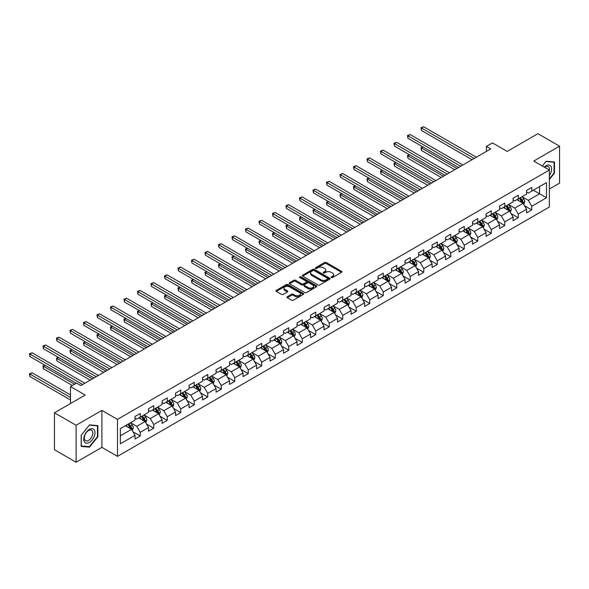 <?xml version="1.0" encoding="UTF-8"?>
<svg xmlns="http://www.w3.org/2000/svg" width="589" height="589" viewBox="0 0 589 589"><rect width="100%" height="100%" fill="white"/><g stroke="black" fill="none" stroke-linecap="round" stroke-linejoin="round"><path stroke-width="0.88" d="M331.357 277.544A0.839 0.486 0 0 0 332.549 277.544L341.576 272.332A1.2 0.692 0 0 0 341.922 271.838A1.2 0.692 0 0 0 341.576 271.352L326.284 262.525A1.2 0.692 0 0 0 324.583 262.525L315.557 267.737A0.839 0.486 0 0 0 316.749 268.422L317.913 267.745A3.843 2.216 0 0 1 323.354 267.745L324.627 268.481A3.843 2.216 0 0 1 325.754 270.049A3.843 2.216 0 0 1 324.627 271.625L323.457 272.295A0.839 0.486 0 0 0 324.649 272.979L325.813 272.309A3.843 2.216 0 0 1 331.254 272.309L332.527 273.046A3.843 2.216 0 0 1 333.654 274.614A3.843 2.216 0 0 1 332.527 276.182L331.357 276.859A0.839 0.486 0 0 0 331.357 277.544L331.357 276.859M287.292 296.753A1.2 0.692 0 0 0 286.939 297.246A1.2 0.692 0 0 0 287.292 297.739L291.577 300.213A1.2 0.692 0 0 0 293.278 300.213L303.306 294.426A1.2 0.692 0 0 0 303.652 293.933A1.2 0.692 0 0 0 303.306 293.447L288.014 284.62A1.2 0.692 0 0 0 286.313 284.62L276.293 290.406A1.2 0.692 0 0 0 275.939 290.892A1.2 0.692 0 0 0 276.293 291.386L281.468 294.375A1.2 0.692 0 0 0 283.169 294.375L287.461 291.901A1.2 0.692 0 0 0 287.815 291.408A1.2 0.692 0 0 0 287.461 290.922L284.892 289.435A3.21 1.855 0 0 1 283.95 288.124A3.21 1.855 0 0 1 285.93 286.409A3.21 1.855 0 0 1 289.435 286.814L299.499 292.623A3.21 1.855 0 0 1 300.442 293.933A3.21 1.855 0 0 1 298.461 295.649A3.21 1.855 0 0 1 294.956 295.251L293.278 294.279A1.2 0.692 0 0 0 291.577 294.279L287.292 296.753L287.292 297.739M549.338 189.04L559.55 183.142L559.55 146.168L537.912 133.681L507.188 151.417L492.478 142.921L486.418 146.418L490.747 148.914L80.877 385.552L76.548 383.056L70.489 386.553L70.489 403.546M76.114 425.28L76.114 462.255L101.904 447.36L101.904 410.386L76.114 425.28L54.475 412.786L85.199 395.05L70.489 386.553M101.904 410.386L117.483 419.383L549.338 170.052L549.338 207.026L117.483 456.357L117.483 419.383M559.55 146.168L533.759 161.062L549.338 170.052M318.001 284.958A1.2 0.692 0 0 0 319.702 284.958L329.722 279.171A1.2 0.692 0 0 0 330.076 278.685A1.2 0.692 0 0 0 329.722 278.192L314.43 269.364A1.2 0.692 0 0 0 312.73 269.364L302.709 275.151A1.2 0.692 0 0 0 302.356 275.645A1.2 0.692 0 0 0 302.709 276.131L318.001 284.958M300.11 277.728A0.839 0.486 0 0 1 300.964 277.846L316.499 286.806L306.486 292.586A1.2 0.692 0 0 1 304.793 292.586L289.501 283.758L289.501 282.779A1.2 0.692 0 0 0 289.147 283.272A1.2 0.692 0 0 0 289.501 283.758M289.501 282.779L293.786 280.305A1.2 0.692 0 0 1 295.487 280.305L301.686 283.883A1.2 0.692 0 0 0 303.387 283.883L306.236 282.241A1.2 0.692 0 0 0 306.589 281.748A1.2 0.692 0 0 0 306.236 281.255L299.779 277.529A0.839 0.486 0 0 1 300.964 276.845L316.514 285.82A1.2 0.692 0 0 1 316.867 286.313A1.2 0.692 0 0 1 316.514 286.799L316.514 285.82M76.114 462.255L54.475 449.76L54.475 412.786M133.018 431.796L140.241 435.97L140.241 432.326L148.553 427.526L148.553 431.177L153.744 428.174L153.744 424.529L162.056 419.729L162.056 423.381L167.247 420.384L167.247 416.732L175.551 411.939L175.551 415.584L180.749 412.587L180.749 408.943L189.054 404.142L189.054 407.787L194.245 404.79L194.245 401.146L202.557 396.345L202.557 399.997L207.748 397.001L207.748 393.349L216.06 388.556L216.06 392.2L221.25 389.204L221.25 385.552L229.555 380.759L229.555 384.403L234.753 381.407L234.753 377.763L243.058 372.962L243.058 376.614L248.249 373.61L248.249 369.966L256.561 365.173L256.561 368.817L261.752 365.821L261.752 362.169L270.056 357.376L270.056 361.02L275.254 358.024L275.254 354.379L283.559 349.579L283.559 353.231L288.75 350.227L288.75 346.582L297.062 341.782L297.062 345.434L302.253 342.437L302.253 338.785L310.565 333.992L310.565 337.637L315.756 334.64L315.756 330.996L324.06 326.196L324.06 329.84L329.258 326.843L329.258 323.199L337.563 318.399L337.563 322.05L342.754 319.054L342.754 315.402L351.066 310.609L351.066 314.254L356.257 311.257L356.257 307.605L364.569 302.812L364.569 306.457L369.759 303.46L369.759 299.816L378.064 295.015L378.064 298.667L383.262 295.663L383.262 292.019L391.567 287.226L391.567 290.87L396.758 287.874L396.758 284.222L405.07 279.429L405.07 283.073L410.261 280.077L410.261 276.432L418.573 271.632L418.573 275.284L423.763 272.28L423.763 268.636L432.068 263.835L432.068 267.487L437.266 264.49L437.266 260.839L445.571 256.046L445.571 259.69L450.762 256.694L450.762 253.049L459.074 248.249L459.074 251.893L464.265 248.897L464.265 245.252L472.577 240.452L472.577 244.104L477.767 241.107L477.767 237.455L486.072 232.662L486.072 236.307L491.27 233.31L491.27 229.658L499.575 224.865L499.575 228.51L504.766 225.513L504.766 221.869L513.078 217.069L513.078 220.72L518.268 217.724L518.268 214.072L526.573 209.279L526.573 212.923L531.771 209.927L531.771 206.275L546.482 197.786L546.482 182.597L539.561 186.588L539.561 193.788L546.482 197.786M140.241 435.97L135.05 438.967L135.05 435.323L120.34 443.819L120.34 428.623L135.05 420.134L135.05 416.482L140.241 413.485L140.241 417.13L148.553 412.337L148.553 408.692L153.744 405.688L153.744 409.34L162.056 404.54L162.056 400.895L167.247 397.899L167.247 401.543L175.551 396.75L175.551 393.099L180.749 390.102L180.749 393.746L189.054 388.954L189.054 385.302L194.245 382.305L194.245 385.957L202.557 381.157L202.557 377.512L207.748 374.516L207.748 378.16L216.06 373.36L216.06 369.715L221.25 366.719L221.25 370.363L229.555 365.57L229.555 361.918L234.753 358.922L234.753 362.574L243.058 357.773L243.058 354.129L248.249 351.125L248.249 354.777L256.561 349.976L256.561 346.332L261.752 343.335L261.752 346.98L270.056 342.187L270.056 338.535L275.254 335.539L275.254 339.19L283.559 334.39L283.559 330.746L288.75 327.742L288.75 331.393L297.062 326.593L297.062 322.949L302.253 319.952L302.253 323.597L310.565 318.804L310.565 315.152L315.756 312.155L315.756 315.8L324.06 311.007L324.06 307.355L329.258 304.358L329.258 308.01L337.563 303.21L337.563 299.565L342.754 296.569L342.754 300.213L351.066 295.42L351.066 291.769L356.257 288.772L356.257 292.416L364.569 287.623L364.569 283.972L369.759 280.975L369.759 284.627L378.064 279.827L378.064 276.182L383.262 273.186L383.262 276.83L391.567 272.03L391.567 268.385L396.758 265.389L396.758 269.033L405.07 264.24L405.07 260.588L410.261 257.592L410.261 261.244L418.573 256.443L418.573 252.799L423.763 249.795L423.763 253.447L432.068 248.646L432.068 245.002L437.266 242.005L437.266 245.65L445.571 240.857L445.571 237.205L450.762 234.208L450.762 237.853L459.074 233.06L459.074 229.416L464.265 226.412L464.265 230.063L472.577 225.263L472.577 221.619L477.767 218.622L477.767 222.267L486.072 217.474L486.072 213.822L491.27 210.825L491.27 214.47L499.575 209.677L499.575 206.025L504.766 203.028L504.766 206.68L513.078 201.88L513.078 198.235L518.268 195.239L518.268 198.883L526.573 194.083L526.573 190.438L531.771 187.442L531.771 191.086L546.482 182.597M138.857 417.932L145.093 421.533L136.781 426.326L130.552 422.733M135.05 418.131L136.781 419.132L140.241 417.13M136.781 426.326L140.241 432.326M145.093 421.533L148.553 427.526M152.36 410.135L158.588 413.736L150.283 418.536L144.055 414.936M148.553 410.342L150.283 411.336L153.744 409.34M150.283 418.536L153.744 424.529M158.588 413.736L162.056 419.729M165.862 402.346L172.091 405.939L163.786 410.739L157.55 407.139M162.056 402.545L163.786 403.546L167.247 401.543M163.786 410.739L167.247 416.732M172.091 405.939L175.551 411.939M179.365 394.549L185.594 398.149L177.282 402.942L171.053 399.342M175.551 394.748L177.282 395.749L180.749 393.746M177.282 402.942L180.749 408.943M185.594 398.149L189.054 404.142M192.861 386.752L199.097 390.352L190.784 395.145L184.556 391.552M189.054 386.951L190.784 387.952L194.245 385.957M190.784 395.145L194.245 401.146M199.097 390.352L202.557 396.345M206.364 378.963L212.592 382.555L204.287 387.356L198.059 383.756M202.557 379.161L204.287 380.155L207.748 378.16M204.287 387.356L207.748 393.349M212.592 382.555L216.06 388.556M219.866 371.166L226.095 374.766L217.79 379.559L211.554 375.959M216.06 371.364L217.79 372.366L221.25 370.363M217.79 379.559L221.25 385.552M226.095 374.766L229.555 380.759M233.362 363.369L239.598 366.969L231.286 371.762L225.057 368.169M229.555 363.568L231.286 364.569L234.753 362.574M231.286 371.762L234.753 377.763M239.598 366.969L243.058 372.962M246.865 355.572L253.101 359.172L244.788 363.973L238.56 360.372M243.058 355.778L244.788 356.772L248.249 354.777M244.788 363.973L248.249 369.966M253.101 359.172L256.561 365.173M260.367 347.782L266.596 351.375L258.291 356.176L252.055 352.575M256.561 347.981L258.291 348.982L261.752 346.98M258.291 356.176L261.752 362.169M266.596 351.375L270.056 357.376M273.87 339.986L280.099 343.586L271.794 348.379L265.558 344.786M270.056 340.184L271.794 341.186L275.254 339.19M271.794 348.379L275.254 354.379M280.099 343.586L283.559 349.579M287.366 332.189L293.602 335.789L285.29 340.589L279.061 336.989M283.559 332.395L285.29 333.389L288.75 331.393M285.29 340.589L288.75 346.582M293.602 335.789L297.062 341.782M300.869 324.399L307.097 327.992L298.792 332.792L292.564 329.192M297.062 324.598L298.792 325.599L302.253 323.597M298.792 332.792L302.253 338.785M307.097 327.992L310.565 333.992M314.371 316.602L320.6 320.202L312.295 324.995L306.059 321.403M310.565 316.801L312.295 317.802L315.756 315.8M312.295 324.995L315.756 330.996M320.6 320.202L324.06 326.196M327.874 308.805L334.103 312.406L325.798 317.199L319.562 313.606M324.06 309.004L325.798 310.005L329.258 308.01M325.798 317.199L329.258 323.199M334.103 312.406L337.563 318.399M341.37 301.016L347.606 304.609L339.293 309.409L333.065 305.809M337.563 301.215L339.293 302.209L342.754 300.213M339.293 309.409L342.754 315.402M347.606 304.609L351.066 310.609M354.873 293.219L361.101 296.819L352.796 301.612L346.568 298.012M351.066 293.418L352.796 294.419L356.257 292.416M352.796 301.612L356.257 307.605M361.101 296.819L364.569 302.812M368.375 285.422L374.604 289.022L366.299 293.815L360.063 290.222M364.569 285.621L366.299 286.622L369.759 284.627M366.299 293.815L369.759 299.816M374.604 289.022L378.064 295.015M381.878 277.633L388.107 281.225L379.795 286.026L373.566 282.425M378.064 277.831L379.795 278.825L383.262 276.83M379.795 286.026L383.262 292.019M388.107 281.225L391.567 287.226M395.374 269.836L401.61 273.429L393.297 278.229L387.069 274.629M391.567 270.034L393.297 271.036L396.758 269.033M393.297 278.229L396.758 284.222M401.61 273.429L405.07 279.429M408.876 262.039L415.105 265.639L406.8 270.432L400.572 266.839M405.07 262.238L406.8 263.239L410.261 261.244M406.8 270.432L410.261 276.432M415.105 265.639L418.573 271.632M422.379 254.242L428.608 257.842L420.303 262.642L414.067 259.042M418.573 254.448L420.303 255.442L423.763 253.447M420.303 262.642L423.763 268.636M428.608 257.842L432.068 263.835M435.875 246.452L442.111 250.045L433.798 254.846L427.57 251.245M432.068 246.651L433.798 247.652L437.266 245.65M433.798 254.846L437.266 260.839M442.111 250.045L445.571 256.046M449.378 238.655L455.614 242.256L447.301 247.049L441.073 243.456M445.571 238.854L447.301 239.856L450.762 237.853M447.301 247.049L450.762 253.049M455.614 242.256L459.074 248.249M462.88 230.859L469.109 234.459L460.804 239.252L454.575 235.659M459.074 231.057L460.804 232.059L464.265 230.063M460.804 239.252L464.265 245.252M469.109 234.459L472.577 240.452M476.383 223.069L482.612 226.662L474.307 231.462L468.071 227.862M472.577 223.268L474.307 224.269L477.767 222.267M474.307 231.462L477.767 237.455M482.612 226.662L486.072 232.662M489.879 215.272L496.115 218.872L487.802 223.665L481.574 220.065M486.072 215.471L487.802 216.472L491.27 214.47M487.802 223.665L491.27 229.658M496.115 218.872L499.575 224.865M503.381 207.475L509.618 211.076L501.305 215.868L495.077 212.276M499.575 207.674L501.305 208.675L504.766 206.68M501.305 215.868L504.766 221.869M509.618 211.076L513.078 217.069M516.884 199.686L523.113 203.279L514.808 208.079L508.572 204.479M513.078 199.885L514.808 200.878L518.268 198.883M514.808 208.079L518.268 214.072M523.113 203.279L526.573 209.279M533.325 190.188L539.561 193.788L528.311 200.282L522.075 196.682M526.573 192.088L528.311 193.089L531.771 191.086M528.311 200.282L531.771 206.275M101.904 447.36L117.483 456.357M486.418 146.418L486.418 151.417M120.34 435.823L131.59 429.322L125.361 425.729M131.59 429.322L135.05 435.323M524.541 205.752L531.771 209.927M511.038 213.549L518.268 217.724M497.543 221.346L504.766 225.513M484.04 229.136L491.27 233.31M470.537 236.933L477.767 241.107M457.042 244.729L464.265 248.897M443.539 252.519L450.762 256.694M430.036 260.316L437.266 264.49M416.533 268.113L423.763 272.28M403.038 275.902L410.261 280.077M389.535 283.699L396.758 287.874M376.032 291.496L383.262 295.663M362.529 299.293L369.759 303.46M349.034 307.083L356.257 311.257M335.531 314.879L342.754 319.054M322.028 322.676L329.258 326.843M308.526 330.466L315.756 334.64M295.03 338.263L302.253 342.437M281.527 346.06L288.75 350.227M268.024 353.849L275.254 358.024M254.529 361.646L261.752 365.821M241.026 369.443L248.249 373.61M227.523 377.232L234.753 381.407M214.021 385.029L221.25 389.204M200.525 392.826L207.748 397.001M187.022 400.623L194.245 404.79M173.519 408.413L180.749 412.587M160.017 416.209L167.247 420.384M146.521 424.006L153.744 428.174M549.338 179.549L554.485 173.144L554.485 162.012L546.136 161.268L542.329 166.002M81.179 446.41L89.528 447.154L97.877 436.766L97.877 425.633L89.528 424.883L81.179 435.271L81.179 446.41M554.058 172.894L554.485 173.144M97.45 436.515L97.877 436.766M88.644 446.646L89.528 447.154M331.695 277.662L332.527 277.183A3.843 2.216 0 0 0 333.654 275.615L333.654 274.614M325.754 270.049L325.754 271.05A3.843 2.216 0 0 1 324.627 272.619L323.795 273.097M341.554 272.339L326.284 263.526A1.2 0.692 0 0 0 324.583 263.526L315.895 268.54M329.707 279.186L314.43 270.366A1.2 0.692 0 0 0 312.73 270.366L302.724 276.145L302.709 275.151M327.602 279.024A0.839 0.486 0 0 0 327.602 278.339L314.18 270.594A0.839 0.486 0 0 0 312.987 270.594L311.758 271.301A3.843 2.216 0 0 0 310.631 272.869A3.843 2.216 0 0 0 311.758 274.445L320.931 279.738A3.843 2.216 0 0 0 326.365 279.738L327.602 279.024L327.602 280.025A0.839 0.486 0 0 0 327.845 279.679L327.845 278.685M310.631 272.869L310.631 273.87A3.843 2.216 0 0 0 311.758 275.438L311.758 274.445M327.602 280.025L326.365 280.739A3.843 2.216 0 0 1 320.931 280.739L311.758 275.438M289.516 283.765L293.786 281.299L293.786 280.305M306.589 281.748L306.589 282.749A1.2 0.692 0 0 1 306.236 283.235L303.387 284.885A1.2 0.692 0 0 1 301.686 284.885L295.487 281.299A1.2 0.692 0 0 0 293.786 281.299M308.121 287.594A3.21 1.855 0 0 0 311.625 287.999A3.21 1.855 0 0 0 313.613 286.283A3.21 1.855 0 0 0 312.671 284.973L309.122 282.926A1.2 0.692 0 0 0 307.421 282.926L304.579 284.568A1.2 0.692 0 0 0 304.226 285.061A1.2 0.692 0 0 0 304.579 285.547L308.121 287.594L308.121 288.595A3.21 1.855 0 0 0 311.625 289A3.21 1.855 0 0 0 313.613 287.285L313.613 286.283M304.226 285.061L304.226 286.055A1.2 0.692 0 0 0 304.579 286.548L304.579 285.547M308.121 288.595L304.579 286.548M300.442 293.933L300.442 294.934A3.21 1.855 0 0 1 298.461 296.65A3.21 1.855 0 0 1 294.956 296.245L293.278 295.28A1.2 0.692 0 0 0 291.577 295.28L287.307 297.747M283.95 288.124L283.95 289.125A3.21 1.855 0 0 0 284.892 290.436L284.892 289.435M287.447 291.908L284.892 290.436M303.306 293.447L303.306 294.426L288.014 285.621A1.2 0.692 0 0 0 286.313 285.621L276.307 291.393M523.798 204.464L524.828 201.872A3.247 1.87 -120 0 0 523.79 199.111L522.009 196.726M518.894 200.842L517.679 199.222M423.093 147.036L421.452 147.986L421.452 150.482L454.745 169.706M519.321 198.272L521.11 200.658A3.247 1.87 60 0 1 522.038 202.609L523.076 202.012A3.247 1.87 -120 0 0 522.149 200.061L520.359 197.676M519.55 198.14L521.53 200.79A1.649 0.957 60 0 1 521.832 201.291L523.076 202.012M421.452 150.482L420.973 147.706L456.909 168.454M420.973 147.706L422.909 146.926M474.219 158.463L421.452 127.997L423.616 126.745L476.383 157.211M472.054 159.707L421.452 130.493L421.452 127.997L420.973 127.725L423.616 126.745M421.452 130.493L420.973 127.725M549.338 175.551A7.959 4.594 120 0 0 550.833 172.739A7.959 4.594 120 0 0 550.34 165.693A7.959 4.594 120 0 0 544.243 167.107M553.52 161.923L554.058 162.233L554.058 173.026L549.338 178.894M542.344 166.017L545.966 161.511L554.058 162.233M549.338 170.471A6.023 3.475 120 0 0 548.182 166.628A6.023 3.475 120 0 0 544.589 167.313M89.359 442.413A7.959 4.594 120 0 0 94.984 432.672A7.959 4.594 120 0 0 89.359 429.425A7.959 4.594 120 0 0 83.734 439.166A7.959 4.594 120 0 0 89.359 442.413M88.564 440.381A6.023 3.475 120 0 0 92.502 435.072A6.023 3.475 120 0 0 91.582 430.25A6.023 3.475 120 0 0 88.564 430.544A6.023 3.475 120 0 0 84.632 435.853A6.023 3.475 120 0 0 85.552 440.682A6.023 3.475 120 0 0 88.564 440.381M81.267 435.197L89.359 425.133L97.45 425.854L97.45 436.64L89.359 446.712L81.267 445.983L81.245 435.19M96.913 425.545L97.45 425.854M510.295 212.261L511.326 209.662A3.247 1.87 -120 0 0 510.295 206.901L508.506 204.516M505.391 208.639L504.177 207.019M409.598 154.826L407.949 155.776L407.949 158.279L441.242 177.495M505.826 206.069L507.608 208.454A3.247 1.87 60 0 1 508.535 210.406L509.573 209.802A3.247 1.87 -120 0 0 508.646 207.851L506.864 205.465M506.047 205.936L508.027 208.58A1.649 0.957 60 0 1 508.329 209.088L509.573 209.802M407.949 158.279L407.478 155.503L443.407 176.251M407.478 155.503L409.407 154.716M496.799 220.05L497.823 217.459A3.247 1.87 -120 0 0 496.792 214.698L495.003 212.312M491.889 216.435L490.681 214.816M396.095 162.623L394.453 163.573L394.453 166.069L427.747 185.292M492.323 213.866L494.112 216.244A3.247 1.87 60 0 1 495.04 218.195L496.078 217.599A3.247 1.87 -120 0 0 495.15 215.648L493.361 213.262M492.551 213.733L494.532 216.377A1.649 0.957 60 0 1 494.834 216.877L496.078 217.599M394.453 166.069L393.975 163.3L429.904 184.04M393.975 163.3L395.904 162.512M460.716 166.253L407.949 135.794L410.113 134.542L462.88 165.008M458.551 167.504L407.949 138.29L407.949 135.794L407.478 135.514L410.113 134.542M407.949 138.29L407.478 135.514M447.213 174.049L394.453 143.583L396.611 142.339L449.378 172.798M445.048 175.301L394.453 146.087L394.453 143.583L393.975 143.311L396.611 142.339M394.453 146.087L393.975 143.311M483.297 227.847L484.327 225.256A3.247 1.87 -120 0 0 483.289 222.495L481.507 220.109M478.393 224.225L477.178 222.605M382.592 170.42L380.95 171.37L380.95 173.865L414.244 193.089M478.82 221.655L480.609 224.041A3.247 1.87 60 0 1 481.537 225.992L482.575 225.396A3.247 1.87 -120 0 0 481.647 223.445L479.858 221.059M479.048 221.53L481.029 224.173A1.649 0.957 60 0 1 481.331 224.674L482.575 225.396M380.95 173.865L380.472 171.09L416.408 191.837M380.472 171.09L382.401 170.309M469.794 235.644L470.825 233.053A3.247 1.87 -120 0 0 469.786 230.284L468.005 227.906M464.89 232.022L463.676 230.402M369.089 178.209L367.448 179.159L367.448 181.662L400.741 200.878M465.317 229.452L467.106 231.838A3.247 1.87 60 0 1 468.034 233.789L469.072 233.185A3.247 1.87 -120 0 0 468.145 231.234L466.355 228.856M465.546 229.32L467.526 231.97A1.649 0.957 60 0 1 467.828 232.471L469.072 233.185M367.448 181.662L366.969 178.887L402.905 199.634M366.969 178.887L368.905 178.099M456.291 243.441L457.322 240.842A3.247 1.87 -120 0 0 456.291 238.081L454.502 235.696M451.388 239.819L450.173 238.199M355.594 186.006L353.945 186.956L353.945 189.452L387.238 208.675M451.822 237.249L453.604 239.635A3.247 1.87 60 0 1 454.531 241.578L455.569 240.982A3.247 1.87 -120 0 0 454.642 239.031L452.86 236.645M452.043 237.117L454.031 239.76A1.649 0.957 60 0 1 454.325 240.26L455.569 240.982M353.945 189.452L353.474 186.684L389.403 207.424M353.474 186.684L355.403 185.896M433.718 181.846L380.95 151.38L383.115 150.129L435.875 180.595M431.553 183.091L380.95 153.876L380.95 151.38L380.472 151.108L383.115 150.129M380.95 153.876L380.472 151.108M420.215 189.636L367.448 159.177L369.612 157.926L422.379 188.392M418.05 190.888L367.448 161.673L367.448 159.177L366.969 158.897L369.612 157.926M367.448 161.673L366.969 158.897M406.712 197.433L353.945 166.967L356.109 165.723L408.876 196.181M404.547 198.684L353.945 169.47L353.945 166.967L353.474 166.694L356.109 165.723M353.945 169.47L353.474 166.694M393.209 205.23L340.449 174.764L342.607 173.512L395.374 203.978M391.052 206.474L340.449 177.26L340.449 174.764L339.971 174.491L342.607 173.512M340.449 177.26L339.971 174.491M379.714 213.027L326.947 182.561L329.111 181.309L381.878 211.775M377.549 214.271L326.947 185.056L326.947 182.561L326.468 182.281L329.111 181.309M326.947 185.056L326.468 182.281M366.211 220.816L313.444 190.35L315.608 189.106L368.375 219.572M364.046 222.068L313.444 192.853L313.444 190.35L312.965 190.078L315.608 189.106M313.444 192.853L312.965 190.078M352.708 228.613L299.941 198.147L302.105 196.903L354.873 227.361M350.543 229.865L299.941 200.65L299.941 198.147L299.47 197.875L302.105 196.903M299.941 200.65L299.47 197.875M339.205 236.41L286.445 205.944L288.61 204.692L341.37 235.158M337.048 237.654L286.445 208.44L286.445 205.944L285.967 205.671L288.61 204.692M286.445 208.44L285.967 205.671M325.71 244.199L272.943 213.741L275.107 212.489L327.874 242.955M323.545 245.451L272.943 216.237L272.943 213.741L272.464 213.461L275.107 212.489M272.943 216.237L272.464 213.461M312.207 251.996L259.44 221.53L261.604 220.286L314.371 250.745M310.042 253.248L259.44 224.034L259.44 221.53L258.969 221.258L261.604 220.286M259.44 224.034L258.969 221.258M298.704 259.793L245.937 229.327L248.102 228.076L300.869 258.542M296.539 261.037L245.937 231.823L245.937 229.327L245.466 229.055L248.102 228.076M245.937 231.823L245.466 229.055M285.209 267.583L232.441 237.124L234.606 235.872L287.366 266.338M283.044 268.834L232.441 239.62L232.441 237.124L231.963 236.844L234.606 235.872M232.441 239.62L231.963 236.844M271.706 275.38L218.939 244.914L221.103 243.669L273.87 274.128M269.541 276.631L218.939 247.417L218.939 244.914L218.46 244.641L221.103 243.669M218.939 247.417L218.46 244.641M258.203 283.176L205.436 252.71L207.6 251.459L260.367 281.925M256.038 284.421L205.436 255.206L205.436 252.71L204.965 252.438L207.6 251.459M205.436 255.206L204.965 252.438M244.7 290.966L191.933 260.507L194.098 259.256L246.865 289.722M242.535 292.218L191.933 263.003L191.933 260.507L191.462 260.228L194.098 259.256M191.933 263.003L191.462 260.228M231.205 298.763L178.438 268.297L180.602 267.053L233.362 297.519M229.04 300.015L178.438 270.8L178.438 268.297L177.959 268.024L180.602 267.053M178.438 270.8L177.959 268.024M217.702 306.56L164.935 276.094L167.099 274.842L219.866 305.308M215.537 307.811L164.935 278.59L164.935 276.094L164.456 275.821L167.099 274.842M164.935 278.59L164.456 275.821M204.199 314.357L151.432 283.891L153.596 282.639L206.364 313.105M202.034 315.601L151.432 286.387L151.432 283.891L150.961 283.618L153.596 282.639M151.432 286.387L150.961 283.618M190.696 322.146L137.936 291.688L140.094 290.436L192.861 320.902M188.539 323.398L137.936 294.183L137.936 291.688L137.458 291.408L140.094 290.436M137.936 294.183L137.458 291.408M442.795 251.231L443.826 248.639A3.247 1.87 -120 0 0 442.788 245.878L440.999 243.493M437.885 247.608L436.677 245.988M342.091 193.803L340.449 194.753L340.449 197.249L373.743 216.472M438.319 245.039L440.108 247.424A3.247 1.87 60 0 1 441.036 249.375L442.074 248.779A3.247 1.87 -120 0 0 441.146 246.828L439.357 244.442M438.547 244.914L440.528 247.557A1.649 0.957 60 0 1 440.83 248.057L442.074 248.779M340.449 197.249L339.971 194.473L375.9 215.221M339.971 194.473L341.9 193.693M429.293 259.027L430.323 256.436A3.247 1.87 -120 0 0 429.285 253.675L427.504 251.289M424.389 255.405L423.174 253.785M328.588 201.593L326.947 202.542L326.947 205.046L360.24 224.269M424.816 252.836L426.605 255.221A3.247 1.87 60 0 1 427.533 257.172L428.571 256.568A3.247 1.87 -120 0 0 427.643 254.617L425.854 252.239M425.044 252.703L427.025 255.354A1.649 0.957 60 0 1 427.327 255.854L428.571 256.568M326.947 205.046L326.468 202.27L362.404 223.017M326.468 202.27L328.397 201.49M415.79 266.824L416.821 264.225A3.247 1.87 -120 0 0 415.782 261.464L414.001 259.079M410.886 263.202L409.672 261.582M315.086 209.389L313.444 210.339L313.444 212.835L346.737 232.059M411.313 260.632L413.103 263.018A3.247 1.87 60 0 1 414.03 264.969L415.068 264.365A3.247 1.87 -120 0 0 414.141 262.414L412.359 260.029M411.542 260.5L413.522 263.143A1.649 0.957 60 0 1 413.824 263.644L415.068 264.365M313.444 212.835L312.965 210.067L348.902 230.814M312.965 210.067L314.901 209.279M402.294 274.614L403.318 272.022A3.247 1.87 -120 0 0 402.287 269.261L400.498 266.876M397.384 270.992L396.169 269.372M301.59 217.186L299.941 218.136L299.941 220.632L333.234 239.856M397.818 268.422L399.6 270.807A3.247 1.87 60 0 1 400.527 272.759L401.573 272.162A3.247 1.87 -120 0 0 400.638 270.211L398.856 267.826M398.039 268.297L400.027 270.94A1.649 0.957 60 0 1 400.321 271.441L401.573 272.162M299.941 220.632L299.47 217.864L335.399 238.604M299.47 217.864L301.399 217.076M388.792 282.411L389.822 279.819A3.247 1.87 -120 0 0 388.784 277.058L386.995 274.673M383.881 278.788L382.673 277.169M288.087 224.983L286.445 225.933L286.445 228.429L319.739 247.652M384.315 276.219L386.104 278.604A3.247 1.87 60 0 1 387.032 280.555L388.07 279.959A3.247 1.87 -120 0 0 387.142 278.008L385.353 275.623M384.543 276.086L386.524 278.737A1.649 0.957 60 0 1 386.826 279.238L388.07 279.959M286.445 228.429L285.967 225.653L321.896 246.401M285.967 225.653L287.896 224.873M375.289 290.208L376.319 287.609A3.247 1.87 -120 0 0 375.281 284.848L373.5 282.462M370.385 286.585L369.17 284.966M274.584 232.773L272.943 233.723L272.943 236.226L306.236 255.442M370.812 284.016L372.601 286.401A3.247 1.87 60 0 1 373.529 288.352L374.567 287.749A3.247 1.87 -120 0 0 373.64 285.798L371.85 283.412M371.041 283.883L373.021 286.526A1.649 0.957 60 0 1 373.323 287.034L374.567 287.749M272.943 236.226L272.464 233.45L308.4 254.198M272.464 233.45L274.393 232.662M361.786 297.997L362.817 295.406A3.247 1.87 -120 0 0 361.786 292.645L359.997 290.259M356.882 294.375L355.668 292.755M261.089 240.57L259.44 241.519L259.44 244.015L292.733 263.239M357.317 291.813L359.099 294.191A3.247 1.87 60 0 1 360.026 296.142L361.064 295.545A3.247 1.87 -120 0 0 360.137 293.594L358.355 291.209M357.538 291.68L359.518 294.323A1.649 0.957 60 0 1 359.82 294.824L361.064 295.545M259.44 244.015L258.969 241.247L294.898 261.987M258.969 241.247L260.898 240.459M348.29 305.794L349.314 303.202A3.247 1.87 -120 0 0 348.283 300.442L346.494 298.056M343.38 302.172L342.165 300.552M247.586 248.367L245.937 249.316L245.937 251.812L279.23 271.036M343.814 299.602L345.596 301.988A3.247 1.87 60 0 1 346.531 303.939L347.569 303.342A3.247 1.87 -120 0 0 346.634 301.391L344.852 299.006M344.035 299.477L346.023 302.12A1.649 0.957 60 0 1 346.317 302.621L347.569 303.342M245.937 251.812L245.466 249.037L281.395 269.784M245.466 249.037L247.395 248.256M334.788 313.591L335.818 310.999A3.247 1.87 -120 0 0 334.78 308.231L332.991 305.853M329.884 309.969L328.669 308.349M234.083 256.156L232.441 257.106L232.441 259.609L265.735 278.825M330.311 307.399L332.1 309.785A3.247 1.87 60 0 1 333.028 311.736L334.066 311.132A3.247 1.87 -120 0 0 333.138 309.181L331.349 306.803M330.539 307.267L332.52 309.917A1.649 0.957 60 0 1 332.822 310.418L334.066 311.132M232.441 259.609L231.963 256.833L267.899 277.581M231.963 256.833L233.892 256.046M321.285 321.38L322.316 318.789A3.247 1.87 -120 0 0 321.277 316.028L319.496 313.642M316.381 317.765L315.167 316.146M220.581 263.953L218.939 264.903L218.939 267.399L252.232 286.622M316.808 315.196L318.597 317.581A3.247 1.87 60 0 1 319.525 319.525L320.563 318.929A3.247 1.87 -120 0 0 319.636 316.978L317.846 314.592M317.037 315.063L319.017 317.707A1.649 0.957 60 0 1 319.319 318.207L320.563 318.929M218.939 267.399L218.46 264.63L254.396 285.37M218.46 264.63L220.389 263.843M307.782 329.177L308.813 326.586A3.247 1.87 -120 0 0 307.782 323.825L305.993 321.439M302.879 325.555L301.664 323.935M207.085 271.75L205.436 272.7L205.436 275.196L238.729 294.419M303.313 322.986L305.095 325.371A3.247 1.87 60 0 1 306.022 327.322L307.06 326.726A3.247 1.87 -120 0 0 306.133 324.775L304.351 322.389M303.534 322.86L305.514 325.503A1.649 0.957 60 0 1 305.816 326.004L307.06 326.726M205.436 275.196L204.965 272.42L240.894 293.167M204.965 272.42L206.894 271.639M294.286 336.974L295.31 334.383A3.247 1.87 -120 0 0 294.279 331.622L292.49 329.236M289.376 333.352L288.168 331.732M193.582 279.539L191.933 280.489L191.933 282.992L225.226 302.209M289.81 330.782L291.592 333.168A3.247 1.87 60 0 1 292.527 335.119L293.565 334.515A3.247 1.87 -120 0 0 292.637 332.564L290.848 330.186M290.038 330.65L292.019 333.3A1.649 0.957 60 0 1 292.313 333.801L293.565 334.515M191.933 282.992L191.462 280.217L227.391 300.964M191.462 280.217L193.391 279.436M280.784 344.771L281.814 342.172A3.247 1.87 -120 0 0 280.776 339.411L278.995 337.026M275.88 341.149L274.665 339.529M180.079 287.336L178.438 288.286L178.438 290.782L211.731 310.005M276.307 338.579L278.096 340.965A3.247 1.87 60 0 1 279.024 342.916L280.062 342.312A3.247 1.87 -120 0 0 279.134 340.361L277.345 337.976M276.536 338.447L278.516 341.09A1.649 0.957 60 0 1 278.818 341.591L280.062 342.312M178.438 290.782L177.959 288.014L213.895 308.761M177.959 288.014L179.888 287.226M267.281 352.561L268.312 349.969A3.247 1.87 -120 0 0 267.273 347.208L265.492 344.823M262.377 348.938L261.163 347.319M166.577 295.133L164.935 296.083L164.935 298.579L198.228 317.802M262.804 346.369L264.594 348.754A3.247 1.87 60 0 1 265.521 350.705L266.559 350.109A3.247 1.87 -120 0 0 265.632 348.158L263.843 345.772M263.033 346.244L265.013 348.887A1.649 0.957 60 0 1 265.315 349.387L266.559 350.109M164.935 298.579L164.456 295.803L200.393 316.551M164.456 295.803L166.392 295.023M253.778 360.358L254.809 357.766A3.247 1.87 -120 0 0 253.778 355.005L251.989 352.62M248.875 356.735L247.66 355.115M153.081 302.93L151.432 303.88L151.432 306.376L184.725 325.599M249.309 354.166L251.091 356.551A3.247 1.87 60 0 1 252.018 358.502L253.056 357.906A3.247 1.87 -120 0 0 252.129 355.955L250.347 353.569M249.53 354.033L251.51 356.684A1.649 0.957 60 0 1 251.812 357.184L253.056 357.906M151.432 306.376L150.961 303.6L186.89 324.348M150.961 303.6L152.89 302.82M240.283 368.154L241.306 365.555A3.247 1.87 -120 0 0 240.275 362.795L238.486 360.409M235.372 364.532L234.164 362.912M139.578 310.72L137.936 311.669L137.936 314.173L171.23 333.389M235.806 361.963L237.595 364.348A3.247 1.87 60 0 1 238.523 366.299L239.561 365.695A3.247 1.87 -120 0 0 238.633 363.744L236.844 361.359M236.034 361.83L238.015 364.473A1.649 0.957 60 0 1 238.317 364.981L239.561 365.695M137.936 314.173L137.458 311.397L173.387 332.144M137.458 311.397L139.387 310.609M226.78 375.944L227.81 373.352A3.247 1.87 -120 0 0 226.772 370.591L224.991 368.206M221.876 372.322L220.661 370.702M126.075 318.516L124.434 319.466L124.434 321.962L157.727 341.186M222.303 369.759L224.092 372.138A3.247 1.87 60 0 1 225.02 374.089L226.058 373.492A3.247 1.87 -120 0 0 225.131 371.541L223.341 369.156M222.532 369.627L224.512 372.27A1.649 0.957 60 0 1 224.814 372.771L226.058 373.492M124.434 321.962L123.955 319.194L159.891 339.934M123.955 319.194L125.884 318.406M213.277 383.741L214.308 381.149A3.247 1.87 -120 0 0 213.27 378.388L211.488 376.003M208.373 380.119L207.159 378.499M112.573 326.313L110.931 327.263L110.931 329.759L144.224 348.982M208.8 377.549L210.59 379.934A3.247 1.87 60 0 1 211.517 381.886L212.555 381.289A3.247 1.87 -120 0 0 211.628 379.338L209.839 376.953M209.029 377.424L211.009 380.067A1.649 0.957 60 0 1 211.311 380.568L212.555 381.289M110.931 329.759L110.452 326.983L146.389 347.731M110.452 326.983L112.389 326.203M177.201 329.943L124.434 299.477L126.598 298.233L179.365 328.691M175.036 331.195L124.434 301.98L124.434 299.477L123.955 299.205L126.598 298.233M124.434 301.98L123.955 299.205M163.698 337.74L110.931 307.274L113.095 306.022L165.862 336.488M161.533 338.984L110.931 309.77L110.931 307.274L110.452 307.002L113.095 306.022M110.931 309.77L110.452 307.002M199.774 391.538L200.805 388.946A3.247 1.87 -120 0 0 199.774 386.178L197.985 383.8M194.871 387.915L193.656 386.296M99.077 334.103L97.428 335.053L97.428 337.556L130.721 356.772M195.305 385.346L197.087 387.731A3.247 1.87 60 0 1 198.014 389.682L199.053 389.079A3.247 1.87 -120 0 0 198.125 387.128L196.343 384.742M195.526 385.213L197.514 387.856A1.649 0.957 60 0 1 197.808 388.365L199.053 389.079M97.428 337.556L96.957 334.78L132.886 355.528M96.957 334.78L98.886 333.992M150.195 345.529L97.428 315.071L99.593 313.819L152.36 344.285M148.03 346.781L97.428 317.567L97.428 315.071L96.957 314.791L99.593 313.819M97.428 317.567L96.957 314.791M186.279 399.327L187.309 396.736A3.247 1.87 -120 0 0 186.271 393.975L184.482 391.589M181.368 395.712L180.16 394.093M85.574 341.9L83.932 342.85L83.932 345.345L117.226 364.569M181.802 393.143L183.591 395.521A3.247 1.87 60 0 1 184.519 397.472L185.557 396.876A3.247 1.87 -120 0 0 184.629 394.924L182.84 392.539M182.03 393.01L184.011 395.653A1.649 0.957 60 0 1 184.313 396.154L185.557 396.876M83.932 345.345L83.454 342.577L119.383 363.317M83.454 342.577L85.383 341.789M136.692 353.326L83.932 322.86L86.09 321.616L138.857 352.075M134.535 354.578L83.932 325.364L83.932 322.86L83.454 322.588L86.09 321.616M83.932 325.364L83.454 322.588M172.776 407.124L173.807 404.533A3.247 1.87 -120 0 0 172.768 401.772L170.987 399.386M167.872 403.502L166.658 401.882M72.072 349.697L70.43 350.646L70.43 353.142L103.723 372.366M168.299 400.932L170.088 403.318A3.247 1.87 60 0 1 171.016 405.269L172.054 404.672A3.247 1.87 -120 0 0 171.127 402.721L169.337 400.336M168.528 400.807L170.508 403.45A1.649 0.957 60 0 1 170.81 403.951L172.054 404.672M70.43 353.142L69.951 350.367L105.887 371.114M69.951 350.367L71.88 349.586M123.197 361.123L70.43 330.657L72.594 329.406L125.361 359.872M121.032 362.368L70.43 333.153L70.43 330.657L69.951 330.385L72.594 329.406M70.43 333.153L69.951 330.385M159.273 414.921L160.304 412.329A3.247 1.87 -120 0 0 159.273 409.561L157.484 407.183M154.37 411.299L153.155 409.679M58.569 357.486L56.927 358.436L56.927 360.939L90.22 380.155M154.797 408.729L156.586 411.115A3.247 1.87 60 0 1 157.513 413.066L158.551 412.462A3.247 1.87 -120 0 0 157.624 410.511L155.842 408.133M155.025 408.597L157.005 411.247A1.649 0.957 60 0 1 157.307 411.748L158.551 412.462M56.927 360.939L56.448 358.164L92.385 378.911M56.448 358.164L58.385 357.383M109.694 368.913L56.927 338.454L59.091 337.202L111.858 367.669M107.529 370.164L56.927 340.95L56.927 338.454L56.448 338.174L59.091 337.202M56.927 340.95L56.448 338.174M145.778 422.718L146.801 420.119A3.247 1.87 -120 0 0 145.77 417.358L143.981 414.973M140.867 419.096L139.652 417.476M45.073 365.283L43.424 366.233L43.424 368.729L72.395 385.456M141.301 416.526L143.083 418.912A3.247 1.87 60 0 1 144.01 420.863L145.056 420.259A3.247 1.87 -120 0 0 144.121 418.308L142.339 415.922M141.522 416.394L143.51 419.037A1.649 0.957 60 0 1 143.804 419.537L145.056 420.259M43.424 368.729L42.953 365.96L74.56 384.205M42.953 365.96L44.882 365.173M96.191 376.71L43.424 346.244L45.589 344.999L98.356 375.465M94.026 377.961L43.424 348.747L43.424 346.244L42.953 345.971L45.589 344.999M43.424 348.747L42.953 345.971M132.275 430.507L133.305 427.916A3.247 1.87 -120 0 0 132.267 425.155L130.478 422.769M127.364 426.885L126.156 425.265M70.489 394.947L32.093 372.778L29.929 374.03L29.929 376.526L70.489 399.946M127.798 424.316L129.587 426.701A3.247 1.87 60 0 1 130.515 428.652L131.553 428.056A3.247 1.87 -120 0 0 130.625 426.105L128.836 423.719M128.027 424.19L130.007 426.834A1.649 0.957 60 0 1 130.309 427.334L131.553 428.056M29.929 376.526L29.45 373.75L70.489 397.45M29.45 373.75L32.093 372.778M82.688 384.507L29.929 354.041L32.093 352.789L84.853 383.255M76.202 383.255L29.929 356.536L29.929 354.041L29.45 353.768L32.093 352.789M29.929 356.536L29.45 353.768M332.527 277.183L332.527 276.182M323.457 272.979L323.457 272.295M324.627 272.619L324.627 271.625M315.557 268.422L315.557 267.737M324.583 263.526L324.583 262.525M326.284 263.526L326.284 262.525M341.576 272.332L341.576 271.352M312.73 270.366L312.73 269.364M314.43 270.366L314.43 269.364M329.722 279.171L329.722 278.192M320.931 280.739L320.931 279.738M326.365 280.739L326.365 279.738M295.487 281.299L295.487 280.305M301.686 284.885L301.686 283.883M303.387 284.885L303.387 283.883M306.236 283.235L306.236 282.241M300.964 277.846L300.964 276.845M291.577 295.28L291.577 294.279M293.278 295.28L293.278 294.279M294.956 296.245L294.956 295.251M287.461 291.901L287.461 290.922M276.293 291.386L276.293 290.406M286.313 285.621L286.313 284.62M288.014 285.621L288.014 284.62M522.796 203.095L524.806 201.931M522.149 200.061L523.79 199.111M519.844 201.394L521.11 200.658M509.294 210.891L511.304 209.728M508.646 207.851L510.295 206.901M506.341 209.183L507.608 208.454M495.791 218.681L497.808 217.525M495.15 215.648L496.792 214.698M492.838 216.98L494.112 216.244M482.295 226.478L484.305 225.315M481.647 223.445L483.289 222.495M479.336 224.777L480.609 224.041M468.792 234.275L470.802 233.111M468.145 231.234L469.786 230.284M465.84 232.567L467.106 231.838M455.29 242.072L457.3 240.908M454.642 239.031L456.291 238.081M452.337 240.364L453.604 239.635M441.787 249.861L443.804 248.698M441.146 246.828L442.788 245.878M438.834 248.16L440.108 247.424M428.291 257.658L430.301 256.495M427.643 254.617L429.285 253.675M425.339 255.95L426.605 255.221M414.789 265.455L416.798 264.292M414.141 262.414L415.782 261.464M411.836 263.747L413.103 263.018M401.286 273.244L403.296 272.089M400.638 270.211L402.287 269.261M398.333 271.544L399.6 270.807M387.783 281.041L389.8 279.878M387.142 278.008L388.784 277.058M384.831 279.333L386.104 278.604M374.287 288.838L376.297 287.675M373.64 285.798L375.281 284.848M371.335 287.13L372.601 286.401M360.785 296.628L362.795 295.472M360.137 293.594L361.786 292.645M357.832 294.927L359.099 294.191M347.282 304.425L349.292 303.261M346.634 301.391L348.283 300.442M344.329 302.724L345.596 301.988M333.779 312.222L335.796 311.058M333.138 309.181L334.78 308.231M330.827 310.513L332.1 309.785M320.283 320.018L322.293 318.855M319.636 316.978L321.277 316.028M317.331 318.31L318.597 317.581M306.781 327.808L308.791 326.645M306.133 324.775L307.782 323.825M303.828 326.107L305.095 325.371M293.278 335.605L295.295 334.442M292.637 332.564L294.279 331.622M290.325 333.897L291.592 333.168M279.782 343.402L281.792 342.238M279.134 340.361L280.776 339.411M276.823 341.694L278.096 340.965M266.28 351.191L268.289 350.035M265.632 348.158L267.273 347.208M263.327 349.491L264.594 348.754M252.777 358.988L254.787 357.825M252.129 355.955L253.778 355.005M249.824 357.28L251.091 356.551M239.274 366.785L241.291 365.622M238.633 363.744L240.275 362.795M236.322 365.077L237.595 364.348M225.778 374.575L227.788 373.419M225.131 371.541L226.772 370.591M222.819 372.874L224.092 372.138M212.276 382.371L214.286 381.208M211.628 379.338L213.27 378.388M209.323 380.671L210.59 379.934M198.773 390.168L200.783 389.005M198.125 387.128L199.774 386.178M195.82 388.46L197.087 387.731M185.27 397.965L187.287 396.802M184.629 394.924L186.271 393.975M182.318 396.257L183.591 395.521M171.774 405.755L173.784 404.591M171.127 402.721L172.768 401.772M168.822 404.054L170.088 403.318M158.272 413.552L160.282 412.388M157.624 410.511L159.273 409.561M155.319 411.844L156.586 411.115M144.769 421.349L146.779 420.185M144.121 418.308L145.77 417.358M141.816 419.64L143.083 418.912M131.266 429.138L133.283 427.982M130.625 426.105L132.267 425.155M128.314 427.437L129.587 426.701"/></g></svg>
